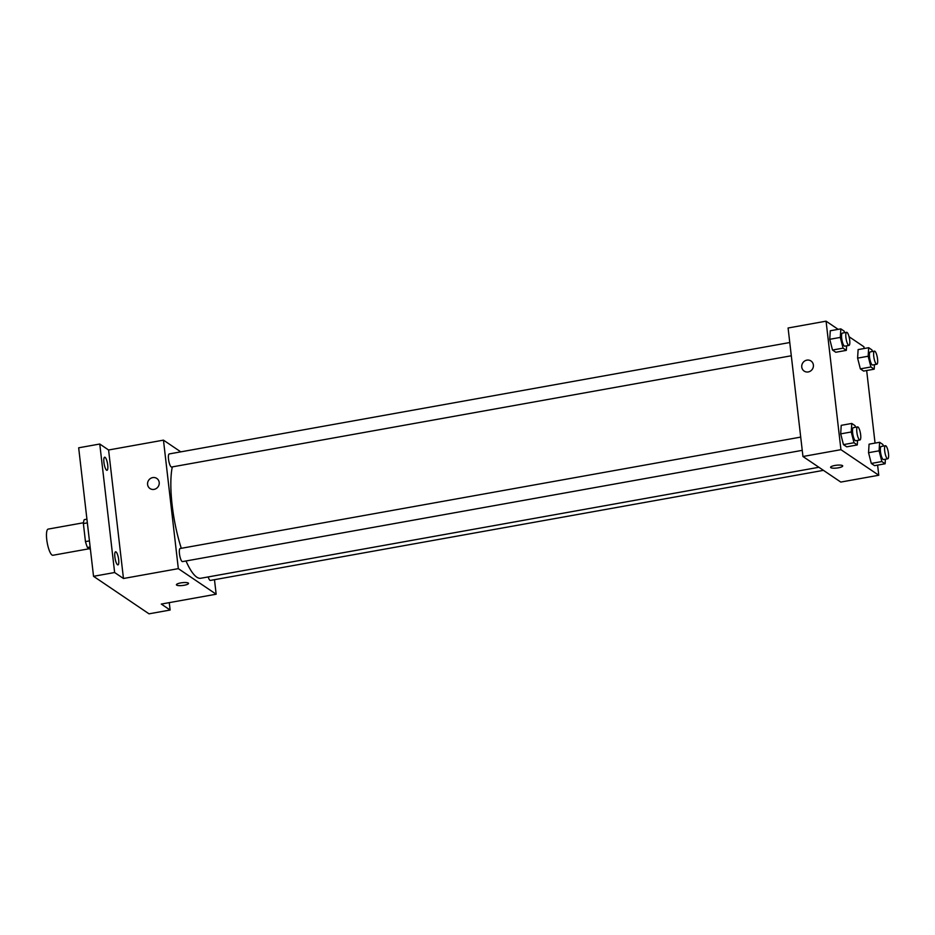 <?xml version="1.0" encoding="UTF-8"?>
<svg xmlns="http://www.w3.org/2000/svg" width="935" height="935" viewBox="0 0 935 935"><rect width="100%" height="100%" fill="white"/><g stroke="black" fill="none" stroke-linecap="round" stroke-linejoin="round"><path stroke-width="1.4" d="M83.46 522.758L48.188 529.093A13.3 3.366 79.8 0 0 46.75 539.624A13.3 3.366 79.8 0 0 52.886 555.273L89.316 548.728M90.426 549.488L87.469 547.489A17.169 4.348 79.8 0 1 85.459 541.61L83.379 523.577A17.169 4.348 79.8 0 1 84.255 519.65L86.92 519.17M90.146 547.01L87.469 547.489M87.352 522.864L83.379 523.577M89.433 540.898L85.459 541.61M169.27 602.631L170.123 610.029L149.016 613.827L93.535 576.311L78.669 447.807L99.764 444.02L108.589 449.992L123.467 578.496L114.631 572.524L93.535 576.311M170.123 610.029L161.287 604.068L216.16 594.216L178.328 568.644L123.467 578.496M180.735 582.914A6.089 1.414 -6.6 0 1 188.531 583.382A6.089 1.414 -6.6 0 1 182.629 585.485A6.089 1.414 -6.6 0 1 176.423 584.784A6.089 1.414 -6.6 0 1 180.735 582.914M117.518 564.763A6.65 1.683 -100.2 0 1 114.982 557.833A6.65 1.683 -100.2 0 1 115.589 551.79A6.65 1.683 -100.2 0 1 116.022 551.907A6.65 1.683 -100.2 0 1 118.558 558.826A6.65 1.683 -100.2 0 1 117.939 564.88A6.65 1.683 -100.2 0 1 117.518 564.763M106.567 470.176A6.65 1.683 -100.2 0 1 104.042 463.257A6.65 1.683 -100.2 0 1 104.65 457.215A6.65 1.683 -100.2 0 1 105.082 457.332A6.65 1.683 -100.2 0 1 107.618 464.251A6.65 1.683 -100.2 0 1 106.999 470.305A6.65 1.683 -100.2 0 1 106.567 470.176M114.631 572.524L99.764 444.02M178.328 568.644L163.461 440.14L108.589 449.992M163.461 440.14L180.794 451.862M172.297 466.892A62.061 15.731 79.8 0 0 172.157 505.239A62.061 15.731 79.8 0 0 181.297 548.307M186.018 560.977A62.061 15.731 79.8 0 0 200.78 578.262L818.908 467.278M214.477 579.688L216.16 594.216M800.711 437.101L180.186 548.506A6.65 1.683 79.8 0 0 179.462 553.777A6.65 1.683 79.8 0 0 182.535 561.596L802.242 450.343M208.201 576.93A6.65 1.683 79.8 0 0 210.375 580.425L823.454 470.352M791.302 355.767L171.596 467.021A6.65 1.683 -100.2 0 1 168.756 460.78A6.65 1.683 -100.2 0 1 169.235 453.931L789.771 342.526M159.195 482.437A6.089 5.727 124.1 0 1 149.986 488.537A6.089 5.727 124.1 0 1 148.653 480.274A6.089 5.727 124.1 0 1 159.195 482.437M149.986 488.537A6.089 5.727 124.1 0 1 148.653 480.274A6.089 5.727 124.1 0 1 156.811 478.44M188.531 583.382A6.089 1.414 -6.6 0 1 182.629 585.485A6.089 1.414 -6.6 0 1 176.423 584.784M877.603 465.116L878.771 475.249L840.787 482.074L802.955 456.502L788.088 327.998L826.072 321.173L838.169 329.354M878.771 475.249L840.939 449.677L802.955 456.502M834.908 465.466A6.089 1.414 -6.6 0 1 842.704 465.934A6.089 1.414 -6.6 0 1 836.813 468.038A6.089 1.414 -6.6 0 1 830.596 467.336A6.089 1.414 -6.6 0 1 834.908 465.466M863.624 371.078L860.352 368.869L857.605 358.128L858.12 349.596L857.605 358.128L860.352 368.869L863.624 371.078L874.178 369.185L870.906 366.976L868.147 356.235L868.673 347.703L871.946 349.912L872.367 351.525M846.724 446.837L843.452 444.628L840.694 433.875L841.219 425.343L840.694 433.875L843.452 444.628L846.724 446.837L857.278 444.943L854.006 442.734L851.247 431.982L851.773 423.45L855.046 425.67L855.467 427.272M849.062 336.717L863.905 346.756L864.115 348.521M866.663 370.541L875.055 443.096M840.939 449.677L826.072 321.173M874.576 465.665L871.291 463.444L868.545 452.704L869.071 444.172L868.545 452.704L871.291 463.444L874.576 465.665L885.129 463.772L881.845 461.551L879.099 450.81L879.613 442.278L882.897 444.487L883.306 446.1M835.785 352.261L832.512 350.041L829.754 339.3L830.28 330.768L829.754 339.3L832.512 350.041L835.785 352.261L846.339 350.368L843.066 348.147L840.308 337.406L840.834 328.875L844.106 331.095L844.515 332.696M813.38 365.001A6.089 5.727 124.1 0 1 804.158 371.09A6.089 5.727 124.1 0 1 802.826 362.827A6.089 5.727 124.1 0 1 813.38 365.001M804.158 371.09A6.089 5.727 124.1 0 1 802.826 362.827A6.089 5.727 124.1 0 1 810.984 360.992M842.704 465.934A6.089 1.414 -6.6 0 1 836.813 468.038A6.089 1.414 -6.6 0 1 830.596 467.336M846.619 345.833L846.339 350.368M846.631 332.322L842.412 333.082A6.65 1.683 79.8 0 0 841.687 338.341A6.65 1.683 79.8 0 0 844.761 346.16L848.98 345.412A6.65 1.683 79.8 0 0 849.459 338.563A6.65 1.683 79.8 0 0 846.631 332.322A6.65 1.683 79.8 0 0 845.918 337.582A6.65 1.683 79.8 0 0 848.98 345.412M843.066 348.147L832.512 350.041M840.308 337.406L829.754 339.3M840.834 328.875L830.28 330.768M874.459 364.65L874.178 369.185M874.47 351.139L870.251 351.899A6.65 1.683 79.8 0 0 869.538 357.17A6.65 1.683 79.8 0 0 872.6 364.989L876.82 364.229A6.65 1.683 79.8 0 0 877.31 357.392A6.65 1.683 79.8 0 0 874.47 351.139A6.65 1.683 79.8 0 0 873.758 356.41A6.65 1.683 79.8 0 0 876.82 364.229M870.906 366.976L860.352 368.869M868.147 356.235L857.605 358.128M868.673 347.703L858.12 349.596M857.559 440.408L857.278 444.943M857.57 426.898L853.351 427.657A6.65 1.683 79.8 0 0 852.638 432.917A6.65 1.683 79.8 0 0 855.7 440.747L859.919 439.988A6.65 1.683 79.8 0 0 860.41 433.139A6.65 1.683 79.8 0 0 857.57 426.898A6.65 1.683 79.8 0 0 856.857 432.157A6.65 1.683 79.8 0 0 859.919 439.988M854.006 442.734L843.452 444.628M851.247 431.982L840.694 433.875M851.773 423.45L841.219 425.343M885.398 459.237L885.129 463.772M885.422 445.714L881.191 446.474A6.65 1.683 79.8 0 0 880.478 451.745A6.65 1.683 79.8 0 0 883.552 459.564L887.771 458.804A6.65 1.683 79.8 0 0 888.25 451.967A6.65 1.683 79.8 0 0 885.422 445.714A6.65 1.683 79.8 0 0 884.697 450.986A6.65 1.683 79.8 0 0 887.771 458.804M881.845 461.551L871.291 463.444M879.099 450.81L868.545 452.704M879.613 442.278L869.071 444.172"/></g></svg>
